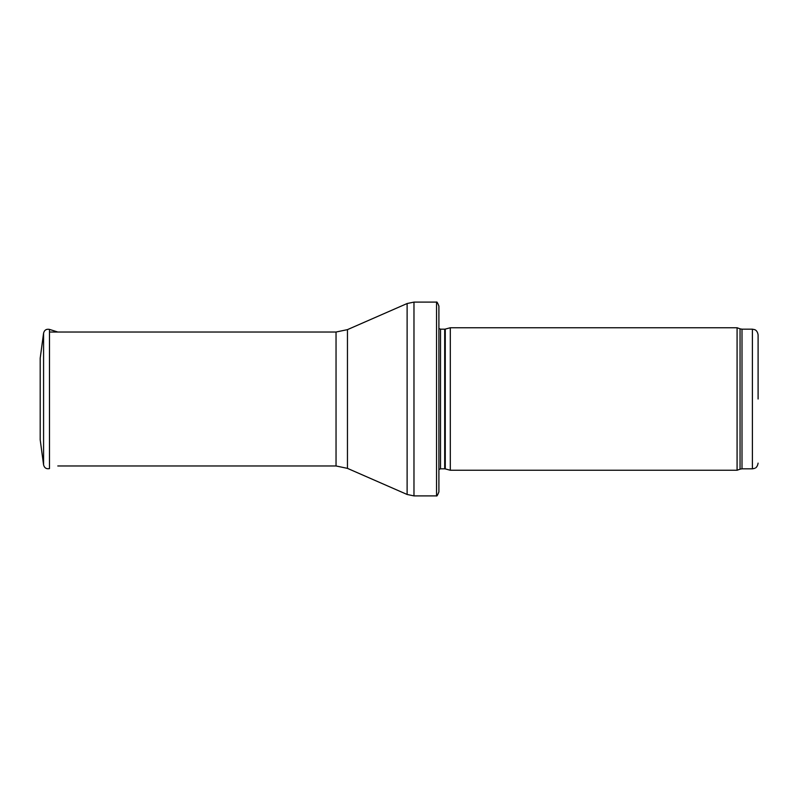 <?xml version="1.0" encoding="UTF-8"?>
<svg xmlns="http://www.w3.org/2000/svg" width="798" height="798" viewBox="0 0 798 798"><rect width="100%" height="100%" fill="white"/><g stroke="black" fill="none" stroke-linecap="round" stroke-linejoin="round"><path stroke-width="1.2" d="M758.1 399L758.1 334.871L758.1 399M737.083 399L737.083 470.251L450.301 470.251L450.301 327.749L737.083 327.749L737.083 399M438.9 322.053L438.9 475.947M436.546 302.103C436.835 301.504 437.623 302.841 438.9 306.093L438.9 491.907C437.623 495.159 436.835 496.496 436.546 495.897L413.972 495.897L413.972 302.103L436.546 302.103L436.546 495.897M40.189 358.262L40.189 439.738L43.581 464.885L43.581 333.115L40.189 358.262M40.189 372.476L40.189 425.524M758.1 334.871C757.272 329.983 754.569 329.704 754.669 329.644L752.404 329.175L752.404 468.825L754.669 468.356C754.569 468.296 757.272 468.017 758.1 463.129M752.404 329.175L742 329.175L742 468.825L752.404 468.825M742 329.175L740.055 328.836L740.055 469.164L742 468.825M445.274 468.905L444.686 468.825L444.686 329.175L445.274 329.095L445.274 468.905L450.301 470.251M444.686 329.175L440.526 329.175L440.526 468.825L438.9 469.503M347.459 329.634L347.459 468.366L336.038 465.972L336.038 332.028L347.459 329.634L407.12 303.529L407.12 494.471L413.972 495.897M43.581 333.115C44.399 330.063 46.374 328.816 49.486 329.394L49.486 468.606C46.374 469.184 44.399 467.937 43.581 464.885M740.055 328.836L737.083 327.749M740.055 469.164L737.083 470.251M445.274 329.095L450.301 327.749M444.686 468.825L440.526 468.825M440.526 329.175L438.9 328.497M407.12 303.529L413.972 302.103M347.459 468.366L407.12 494.471M336.038 332.028L50.444 332.028M336.038 465.972L57.795 465.972M49.486 329.394L57.795 332.028"/></g></svg>

